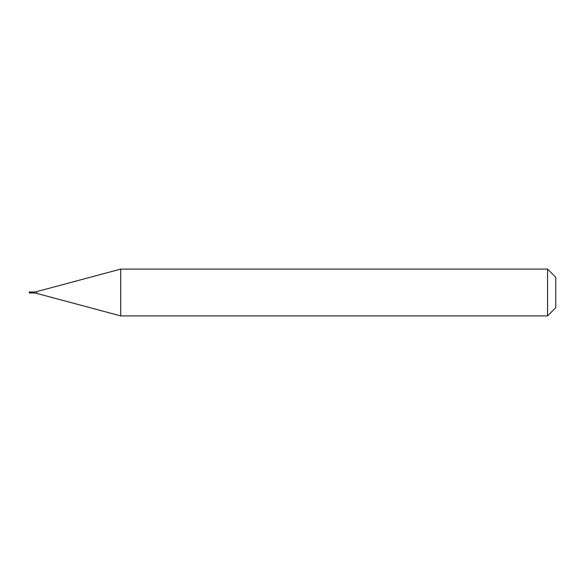 <?xml version="1.0" encoding="UTF-8"?>
<svg xmlns="http://www.w3.org/2000/svg" width="585" height="585" viewBox="0 0 585 585"><rect width="100%" height="100%" fill="white"/><g stroke="black" fill="none" stroke-linecap="round" stroke-linejoin="round"><path stroke-width="0.88" d="M29.835 291.915A0.585 0.585 0 0 0 29.25 292.5A0.585 0.585 0 0 0 29.835 293.085L30.186 291.915L29.835 293.085M30.186 292.997L33.696 292.997A11.7 11.7 0 0 1 36.723 293.399L120.707 315.9L547.56 315.9L555.75 307.71L555.75 277.29L547.56 269.1L547.56 315.9M30.186 292.003L33.696 292.003A11.7 11.7 0 0 0 36.723 291.601L120.707 269.1L120.707 315.9M120.707 269.1L547.56 269.1M29.272 292.624L29.652 293.048M33.696 292.003L33.696 292.997M36.723 291.601L36.723 293.399"/></g></svg>
